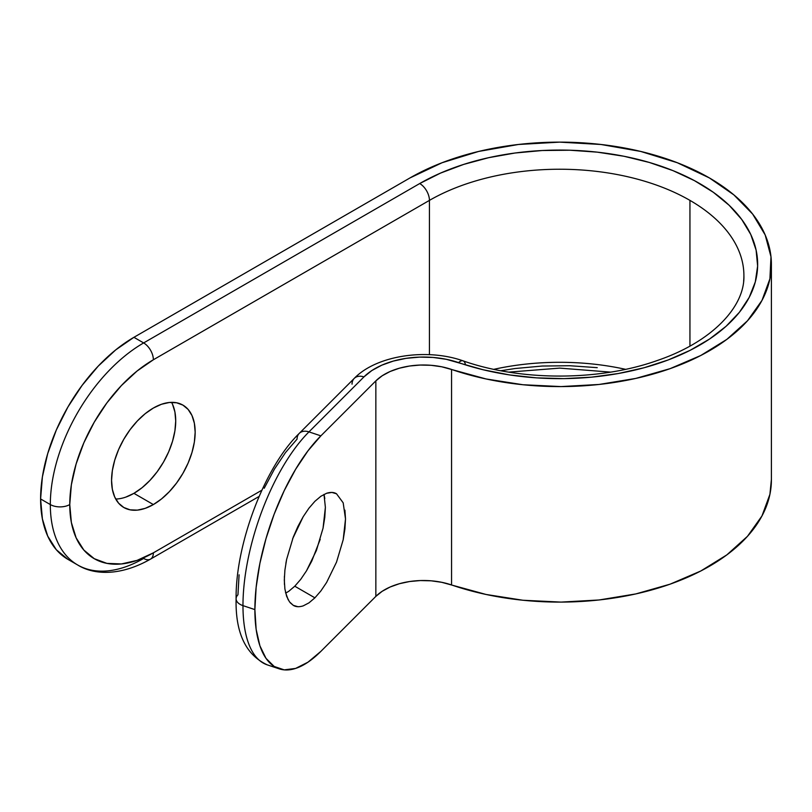 <?xml version="1.0" encoding="UTF-8"?>
<svg xmlns="http://www.w3.org/2000/svg" width="812" height="812" viewBox="0 0 812 812"><rect width="100%" height="100%" fill="white"/><g stroke="black" fill="none" stroke-linecap="round" stroke-linejoin="round"><path stroke-width="1.22" d="M336.544 493.808L331.905 492.437L326.617 493.27L320.882 496.264L314.904 501.308L320.882 496.264L326.617 493.27C330.687 492.001 333.996 492.184 336.544 493.808L343.182 502.831L345.506 518.969L343.182 539.767L336.544 562.066L326.617 582.448L320.882 590.943L314.904 597.835L294.776 586.213L300.755 579.321L306.489 570.836L316.416 550.445L323.054 528.155L325.379 507.348L323.998 494.396M172.54 404.315L174.915 411.988L175.717 420.941L174.915 430.827L172.54 441.251L168.673 451.827L163.476 462.14L157.142 471.802L149.915 480.43L142.07 487.707L133.919 493.341L153.366 504.567A59.114 34.124 -60 0 1 123.81 507.5A59.114 34.124 -60 0 1 114.746 460.13A59.114 34.124 -60 0 1 153.366 408.04L145.206 413.673L137.37 420.941L130.143 429.578L123.81 439.241L118.603 449.554L114.746 460.13L112.36 470.554L111.559 480.43L112.36 489.382L114.746 497.066L118.603 503.186L123.81 507.5L130.143 509.845L137.37 510.129L145.206 508.353L153.366 504.567L161.517 498.933L169.353 491.656L176.58 483.028L182.913 473.366L188.12 463.053L191.977 452.477L194.362 442.053L195.164 432.167L194.362 423.214L191.977 415.531L188.12 409.421L182.913 405.107L176.58 402.762L169.353 402.478L161.517 404.254L153.366 408.04A59.114 34.124 -60 0 1 182.913 405.107A59.114 34.124 -60 0 1 191.977 452.477A59.114 34.124 -60 0 1 153.366 504.567L133.919 493.341A59.114 34.124 120 0 0 171.555 402.346M259.119 496.426L150.514 559.123A13.743 7.937 -120 0 0 153.366 552.83L261.9 490.174L153.366 552.83A13.743 7.937 60 0 1 150.514 559.123A13.743 7.937 60 0 1 143.643 558.443A131.97 76.196 -60 0 1 77.658 564.979A131.97 76.196 -60 0 1 50.324 504.567L40.6 498.954A131.97 76.196 120 0 1 133.919 337.315L115.71 349.901L98.211 366.141L82.073 385.416L67.934 406.974L56.322 430.005L47.705 453.614L42.397 476.898L40.6 498.954L50.324 504.567A131.97 76.196 -60 0 1 143.643 342.928L133.919 337.315L409.989 177.929L133.919 337.315L143.643 342.928L419.713 183.542L440.53 173.098L463.662 164.42L488.662 157.68L515.041 153.011L542.284 150.514L569.862 150.22L597.246 152.148L623.91 156.249L649.316 162.451L672.986 170.632L694.453 180.64L713.301 192.271L729.166 205.294L741.742 219.473L750.785 234.516L756.114 250.147L757.626 266.052L755.302 281.926L749.171 297.456L739.367 312.336L726.07 326.292L709.546 339.04L690.098 350.348L668.134 359.98L644.058 367.755L618.338 373.52L591.481 377.164L564.015 378.625L536.458 377.864L509.357 374.9L483.231 369.785L446.285 359.3L433.09 357.442L419.52 357.118L406.101 358.346L393.363 361.066L381.802 365.177L371.866 370.526L363.949 376.9L308.966 431.882L320.872 435.851L375.854 380.869L382.188 375.773L390.136 371.49L399.392 368.201L409.573 366.019L420.311 365.045L431.162 365.309L441.718 366.791L486.053 378.96L522.928 384.736L561.011 386.583L599.053 384.462L635.806 378.412L670.083 368.658L700.766 355.494L726.841 339.375L747.476 320.801L761.991 300.389L769.918 278.8L770.984 256.744L765.178 234.942L752.663 214.094L733.865 194.88L709.394 177.929L677.309 162.735L640.709 151.438L600.992 144.485L559.691 142.13L518.391 144.485L478.674 151.438L442.073 162.735L409.989 177.929A211.709 122.226 180 0 1 709.394 177.929A211.709 122.226 180 0 1 771.4 264.357A211.709 122.226 180 0 1 664.399 370.597A211.709 122.226 180 0 1 451.563 369.45L451.563 584.955A54.993 31.749 0 0 0 375.854 596.384L320.872 651.366L307.992 662.176L295.619 668.418L284.21 669.87L274.202 666.469L266.001 658.339L259.901 645.814L256.145 629.351L254.877 609.599L256.145 587.309L259.901 563.335L266.001 538.61L274.202 514.077L284.21 490.671L295.619 469.306L307.992 450.802L320.872 435.851L375.854 380.869L375.854 596.384L375.854 380.869A54.993 31.749 180 0 1 451.563 369.45L451.563 584.955A211.709 122.226 0 0 0 664.399 586.102A211.709 122.226 0 0 0 771.4 479.872L771.4 264.357M771.4 479.435L769.918 494.315L761.991 515.904L747.476 536.316L726.841 554.88L700.766 571.009L670.083 584.173L635.806 593.927L599.053 599.977L561.011 602.098L522.928 600.251L486.053 594.465L441.718 582.305L431.162 580.813L420.311 580.56L409.573 581.534L399.392 583.716L390.136 587.005L382.188 591.288L375.854 596.384L320.872 651.366A131.97 53.876 -71.6 0 1 279.135 668.814A131.97 53.876 -71.6 0 1 254.877 609.599L242.971 605.63A131.97 53.876 -71.6 0 1 308.966 431.882L363.949 376.9A68.736 39.686 180 0 1 458.587 362.619A197.966 114.289 0 0 0 720.904 330.687A197.966 114.289 0 0 0 687.571 177.117A197.966 114.289 0 0 0 419.713 183.542A13.743 7.937 60 0 1 429.436 200.381L153.366 359.767A13.743 7.937 -120 0 0 143.643 342.928A13.743 7.937 60 0 1 153.366 359.767A118.227 68.259 -60 0 0 69.761 504.567A13.743 7.937 180 0 1 50.324 504.567A13.743 7.937 0 0 0 69.761 504.567A118.227 68.259 -60 0 0 153.366 552.83L137.055 560.392L121.374 563.954L106.92 563.376L94.253 558.686L83.849 550.059L76.125 537.838L71.365 522.471L69.761 504.567L71.365 484.805L76.125 463.957L83.849 442.804L94.253 422.169L106.92 402.853L121.374 385.588L137.055 371.043L153.366 359.767L429.436 200.381L429.436 354.661L429.436 200.381A184.212 106.352 180 0 1 689.946 200.381L689.946 346.105L689.946 200.381A184.212 106.352 180 0 1 743.904 275.583C745.02 306.104 712.926 341.588 657.355 360.487C599.581 381.132 521.04 381.264 463.043 360.843C427.021 348.033 376.555 355.22 354.235 378.402L299.242 433.395A13.743 9.724 45 0 1 308.966 431.882A131.97 53.876 108.4 0 0 242.971 605.63L254.877 609.599A131.97 53.876 -71.6 0 1 320.872 435.851L308.966 431.882A13.743 9.724 -135 0 0 299.303 433.334M625.544 369.328A184.212 106.352 0 0 0 493.838 369.328M266.965 664.754A131.97 53.876 -71.6 0 1 242.971 605.63A131.97 53.876 108.4 0 0 267.229 664.845C245.701 654.797 235.328 632.771 236.099 598.759C235.48 544.141 264.6 466.951 299.242 433.395A13.743 9.724 45 0 0 297.06 439.14L285.519 452.528L274.436 469.113L264.215 488.256M239.083 574.815L237.946 594.79A13.743 7.937 180 0 0 236.099 598.85A13.743 7.937 0 0 0 242.971 605.63A13.743 7.937 180 0 1 236.099 598.85M294.776 586.213L288.808 591.258L294.776 586.213L314.904 597.835L320.882 590.943L326.617 582.448L336.544 562.066L343.182 539.767L344.917 528.977L345.506 518.969L344.917 510.139M324.221 495.371L324.79 498.517M325.379 507.348L324.79 517.356L323.054 528.155M320.222 539.32L311.778 561.082L306.489 570.836L300.755 579.321M292.553 538.955L303.201 516.686L308.936 508.2L314.904 501.308L308.936 508.2L303.201 516.686L297.913 526.44L293.274 537.077L286.636 559.366L284.9 570.166L284.312 580.174L284.9 588.994L286.636 596.312L289.468 601.824L293.274 605.336L297.913 606.706M67.934 559.366A131.97 76.196 120 0 1 40.6 498.954L42.397 518.939L47.705 536.093L56.322 549.744L67.934 559.366L77.658 564.979A131.97 76.196 120 0 1 50.324 504.567A131.97 76.196 120 0 1 143.643 342.928L419.713 183.542A13.743 7.937 -120 0 1 429.436 200.381A184.212 106.352 180 0 1 689.946 200.381A184.212 106.352 180 0 1 743.64 281.297M115.73 499.035A59.114 34.124 120 0 0 133.919 493.341L125.769 497.127M500.892 370.739L515.041 368.526L542.284 366.029L569.862 365.735L597.246 367.663M352.043 384.157A13.743 9.724 45 0 1 354.286 378.341A13.743 9.724 45 0 1 363.949 376.9A13.743 9.724 -135 0 0 354.235 378.402M463.073 360.853A13.743 5.735 108.9 0 0 458.587 362.619A13.743 5.735 -71.1 0 1 463.073 360.853A13.743 5.735 -71.1 0 1 465.459 364.872M284.444 584.478L284.403 576.368M285.875 563.345L286.636 559.366M288.199 599.835L285.469 592.151M314.904 597.835L308.936 602.88L303.201 605.874C299.131 607.132 295.822 606.96 293.274 605.336L290.199 602.748M285.692 593.125L288.808 591.258M279.135 668.814L267.229 664.845M610.594 372.119L559.691 368.11L508.789 372.119M150.514 559.123C120.47 576.236 93.938 575.14 77.658 564.979"/></g></svg>
